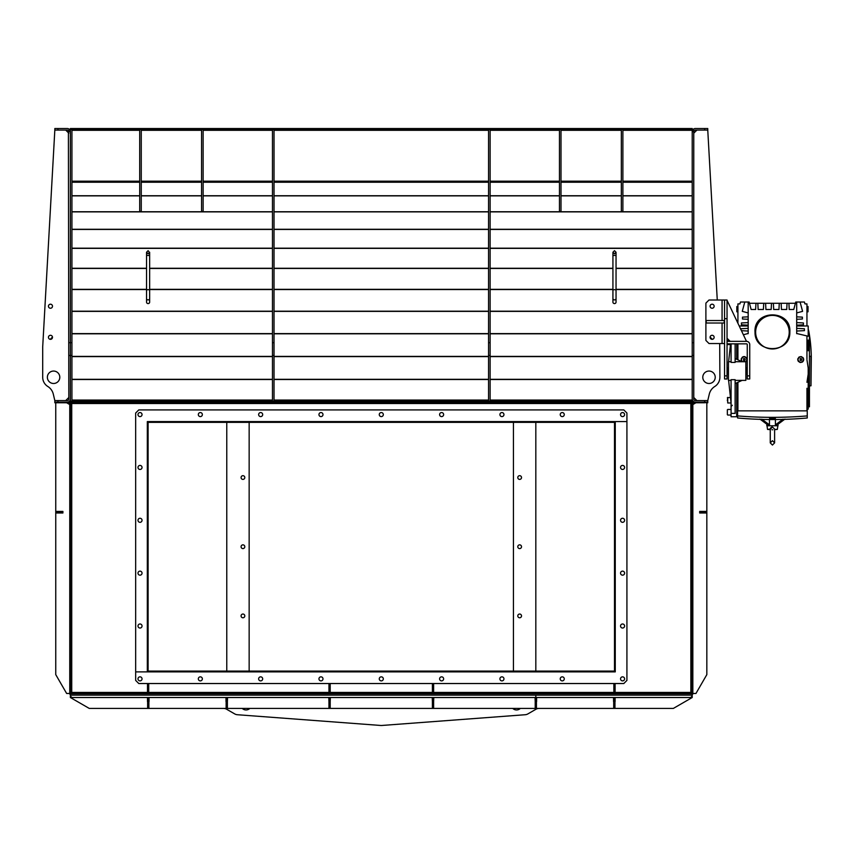 <?xml version="1.0" encoding="UTF-8"?>
<svg xmlns="http://www.w3.org/2000/svg" width="854" height="854" viewBox="0 0 854 854"><rect width="100%" height="100%" fill="white"/><g stroke="black" fill="none" stroke-linecap="round" stroke-linejoin="round"><path stroke-width="1.28" d="M138.775 128.527L138.775 129.466L70.37 129.466L70.37 128.527L692.22 128.527L692.22 131.644L693.042 129.53A3.106 3.106 0 0 1 695.327 128.527L707.763 128.527L707.763 130.086L695.327 130.086A1.559 1.559 0 0 0 694.185 130.587L693.768 131.644L692.22 131.644L692.22 402.149L70.37 402.149L70.37 401.209L692.22 401.209M626.921 128.527L626.921 129.466L692.22 129.466M70.37 129.466L70.37 401.209M138.775 129.466L204.074 129.466L204.074 128.527M626.921 129.466L623.815 129.466L623.815 128.527M558.516 128.527L558.516 129.466L623.815 129.466M558.516 129.466L555.41 129.466L555.41 128.527M207.18 128.527L207.18 129.466L555.41 129.466M207.18 129.466L204.074 129.466M205.622 128.527L205.622 129.466M137.216 129.466L137.216 128.527M625.374 128.527L625.374 129.466M556.968 129.466L556.968 128.527M70.37 129.53L71.928 129.53L71.928 401.145L70.37 401.145M148.105 303.576A1.559 1.43 -0 0 0 149.653 302.145L149.653 298.473A1.559 1.43 -0 0 1 148.105 299.903A1.559 1.43 -0 0 1 146.546 298.473L146.546 302.145A1.559 1.43 -0 0 0 148.105 303.576M149.653 256.019L149.653 290.307A1.559 0.608 0 0 0 148.105 289.687A1.559 0.608 0 0 0 146.546 290.307L146.546 252.25L148.105 253.798L149.653 252.25L149.653 256.019A1.559 0.608 0 0 0 148.105 255.399A1.559 0.608 0 0 0 146.546 256.019L146.546 252.25L148.105 250.692L149.653 252.752M614.485 303.576A1.559 1.43 -0 0 0 616.044 302.145L616.044 298.473A1.559 1.43 -0 0 1 614.485 299.903A1.559 1.43 -0 0 1 612.926 298.473L612.926 302.145A1.559 1.43 -0 0 0 614.485 303.576M141.262 129.466L141.262 211.461L139.704 211.461L139.704 129.466M203.135 129.466L203.135 211.461L201.576 211.461L201.576 129.466M561.003 129.466L561.003 211.461L559.455 211.461L559.455 129.466M622.886 129.466L622.886 211.461L621.328 211.461L621.328 129.466M274.027 355.488L274.027 129.53L272.469 129.53L272.469 401.145L274.027 401.145L274.027 355.488L272.469 355.488M490.121 355.488L490.121 129.53L488.563 129.53L488.563 401.145L490.121 401.145L490.121 355.488L488.563 355.488M704.657 400.59L707.763 400.59L707.763 402.149L704.657 402.149L704.657 400.59L695.327 400.59A1.559 1.559 0 0 1 693.768 399.031L693.768 131.644M704.657 402.768L693.587 402.768A0.747 0.747 0 0 0 692.84 403.515L692.84 694.099L692.22 694.099L692.22 403.515A1.366 1.366 0 0 1 693.587 402.149L707.763 402.149L707.763 402.768L695.327 402.149A3.106 3.106 0 0 1 692.22 399.031M704.657 130.086L704.657 128.527M693.042 129.53L694.185 130.587M709.001 371.052A6.224 6.224 0 0 1 715.225 377.265A6.224 6.224 0 0 1 709.001 383.489A6.224 6.224 0 0 1 702.789 377.265A6.224 6.224 0 0 1 709.001 371.052M707.763 400.59L709.279 394.164A12.436 12.436 0 0 1 714.787 386.488A10.878 10.878 0 0 0 719.89 377.265L719.698 343.532M717.264 300.01L707.763 130.086M696.885 130.086L693.768 133.192M693.768 397.484L696.885 400.59M710.112 337.084L712.353 339.326M57.933 130.086L54.827 130.086L54.827 128.527L57.933 128.527L57.933 130.086L67.263 130.086A1.559 1.559 0 0 1 68.405 130.587L68.822 399.031A1.559 1.559 0 0 1 67.263 400.59L57.933 400.59L57.933 402.149L67.263 402.149A3.106 3.106 0 0 0 70.37 399.031L70.37 131.644L68.822 131.644M57.933 128.527L67.263 128.527A3.106 3.106 0 0 1 69.548 129.53L70.37 131.644M57.933 402.768L69.003 402.768A0.747 0.747 0 0 1 69.75 403.515L69.75 694.099L70.37 694.099L70.37 403.515A1.366 1.366 0 0 0 69.003 402.149L54.827 402.149L54.827 402.768L57.933 402.768L57.933 402.149L54.827 402.149L54.827 400.59L57.933 400.59M69.548 129.53L68.405 130.587M50.471 339.337A2.018 2.018 0 0 1 48.454 337.319A2.018 2.018 0 0 1 50.471 335.291A2.018 2.018 0 0 1 52.489 337.319A2.018 2.018 0 0 1 50.471 339.337M50.471 308.241A2.018 2.018 0 0 1 48.454 306.223A2.018 2.018 0 0 1 50.471 304.205A2.018 2.018 0 0 1 52.489 306.223A2.018 2.018 0 0 1 50.471 308.241M53.578 371.052A6.224 6.224 0 0 0 47.365 377.265A6.224 6.224 0 0 0 53.578 383.489A6.224 6.224 0 0 0 59.801 377.265A6.224 6.224 0 0 0 53.578 371.052M54.827 400.59L53.311 394.164A12.436 12.436 0 0 0 47.803 386.488A12.436 12.436 0 0 1 53.311 394.164M47.803 386.488A10.878 10.878 0 0 1 42.7 377.265L42.7 346.863L54.827 130.086M68.822 133.192L65.705 130.086M65.705 400.59L68.822 397.484M52.478 337.084L50.237 339.326M517.791 477.546A1.868 1.868 0 0 1 519.659 475.678A1.868 1.868 0 0 1 521.516 477.546A1.868 1.868 0 0 1 519.659 479.404A1.868 1.868 0 0 1 517.791 477.546M517.791 546.72A1.868 1.868 0 0 1 519.659 544.852A1.868 1.868 0 0 1 521.516 546.72A1.868 1.868 0 0 1 519.659 548.588A1.868 1.868 0 0 1 517.791 546.72M517.791 615.905A1.868 1.868 0 0 1 519.659 614.037A1.868 1.868 0 0 1 521.516 615.905A1.868 1.868 0 0 1 519.659 617.773A1.868 1.868 0 0 1 517.791 615.905M241.074 477.546A1.868 1.868 0 0 1 242.931 475.678A1.868 1.868 0 0 1 244.799 477.546A1.868 1.868 0 0 1 242.931 479.404A1.868 1.868 0 0 1 241.074 477.546M241.074 546.72A1.868 1.868 0 0 1 242.931 544.852A1.868 1.868 0 0 1 244.799 546.72A1.868 1.868 0 0 1 242.931 548.588A1.868 1.868 0 0 1 241.074 546.72M241.074 615.905A1.868 1.868 0 0 1 242.931 614.037A1.868 1.868 0 0 1 244.799 615.905A1.868 1.868 0 0 1 242.931 617.773A1.868 1.868 0 0 1 241.074 615.905M249.154 422.356L249.154 671.095L249.154 422.356M513.435 671.095L513.435 422.356L513.435 671.095M535.821 693.79L535.821 693.17M226.769 693.79L226.769 693.17M692.22 695.967L692.22 697.515L673.368 708.404L89.222 708.404L70.37 697.515L70.37 695.967L71.928 697.515L535.821 697.515L535.821 695.156L535.821 697.515L690.662 697.515L692.22 695.967L692.22 694.099M692.22 402.768L692.22 693.117L691.591 693.117L691.591 402.821L690.854 403.515L692.22 402.149M70.37 693.79L692.22 693.79M535.821 422.356L535.821 671.095M70.989 693.117L70.37 693.117L70.37 402.768L71.736 403.515L70.989 402.821L70.989 693.117L71.736 692.423L71.053 693.79M226.769 422.356L226.769 671.095M70.37 402.768L70.37 402.149M70.37 694.099L70.37 695.967M249.848 708.404A5.444 5.444 0 0 1 242.237 708.404M520.353 708.404A5.444 5.444 0 0 1 512.742 708.404M223.502 708.404A6.224 6.224 0 0 1 226.609 709.236L234.711 713.912A6.224 6.224 0 0 0 237.359 714.723L380.831 725.473A6.224 6.224 0 0 0 381.759 725.473L525.231 714.723A6.224 6.224 0 0 0 527.879 713.912L535.981 709.236A6.224 6.224 0 0 1 539.087 708.404M615.104 701.561L615.104 697.515M613.556 701.561L613.556 697.515M536.6 701.561L536.6 697.515M535.202 701.561L535.042 697.515M433.789 697.515L433.629 701.561M432.391 701.561L432.231 697.515M330.359 697.515L330.199 701.561M328.961 701.561L328.801 697.515M227.548 697.515L227.388 701.561M225.99 701.561L225.99 697.515M149.034 701.561L149.034 697.515M147.486 701.561L147.486 697.515M433.629 697.515L433.629 708.404M432.391 697.515L432.391 708.404M536.44 697.515L536.44 708.404M535.202 697.515L535.202 708.404M614.955 697.515L614.955 708.404M613.706 697.515L613.706 708.404M330.199 697.515L330.199 708.404M328.961 697.515L328.961 708.404M227.388 697.515L227.388 708.404M226.139 697.515L226.139 708.404M148.884 697.515L148.884 708.404M147.635 697.515L147.635 708.404M706.834 402.768L706.834 511.429L699.682 511.429L699.682 512.987L699.992 511.589L706.834 511.589L706.834 512.827L699.992 512.827M699.682 512.987L706.834 512.987L706.834 674.628L695.946 693.48L692.84 693.48M695.946 402.768L692.84 404.561M691.537 693.79L690.854 692.423L691.591 693.117M691.537 693.17L71.053 693.17M692.22 402.821L691.591 402.821M70.37 402.821L70.989 402.821M691.537 402.149L71.053 402.149L71.053 402.768L691.537 402.768L691.537 402.149M614.485 671.714L615.104 671.095L615.104 422.356L614.485 421.727L148.105 421.727L147.486 422.356L147.486 671.095L614.485 671.095L614.485 422.356L148.105 422.356L148.105 671.714L615.104 671.874M142.042 414.585A2.018 2.018 0 0 0 140.024 412.557A2.018 2.018 0 0 0 137.996 414.585A2.018 2.018 0 0 0 140.024 416.603A2.018 2.018 0 0 0 142.042 414.585M142.042 467.437A2.018 2.018 0 0 0 140.024 465.419A2.018 2.018 0 0 0 137.996 467.437A2.018 2.018 0 0 0 140.024 469.454A2.018 2.018 0 0 0 142.042 467.437M142.042 520.289A2.018 2.018 0 0 0 140.024 518.271A2.018 2.018 0 0 0 137.996 520.289A2.018 2.018 0 0 0 140.024 522.317A2.018 2.018 0 0 0 142.042 520.289M142.042 573.151A2.018 2.018 0 0 0 140.024 571.134A2.018 2.018 0 0 0 137.996 573.151A2.018 2.018 0 0 0 140.024 575.169A2.018 2.018 0 0 0 142.042 573.151M142.042 626.003A2.018 2.018 0 0 0 140.024 623.986A2.018 2.018 0 0 0 137.996 626.003A2.018 2.018 0 0 0 140.024 628.032A2.018 2.018 0 0 0 142.042 626.003M202.355 414.585A2.018 2.018 0 0 0 200.338 412.557A2.018 2.018 0 0 0 198.32 414.585A2.018 2.018 0 0 0 200.338 416.603A2.018 2.018 0 0 0 202.355 414.585M262.68 414.585A2.018 2.018 0 0 0 260.651 412.557A2.018 2.018 0 0 0 258.634 414.585A2.018 2.018 0 0 0 260.651 416.603A2.018 2.018 0 0 0 262.68 414.585M322.993 414.585A2.018 2.018 0 0 0 320.976 412.557A2.018 2.018 0 0 0 318.958 414.585A2.018 2.018 0 0 0 320.976 416.603A2.018 2.018 0 0 0 322.993 414.585M383.318 414.585A2.018 2.018 0 0 0 381.29 412.557A2.018 2.018 0 0 0 379.272 414.585A2.018 2.018 0 0 0 381.29 416.603A2.018 2.018 0 0 0 383.318 414.585M443.632 414.585A2.018 2.018 0 0 0 441.614 412.557A2.018 2.018 0 0 0 439.596 414.585A2.018 2.018 0 0 0 441.614 416.603A2.018 2.018 0 0 0 443.632 414.585M503.956 414.585A2.018 2.018 0 0 0 501.928 412.557A2.018 2.018 0 0 0 499.91 414.585A2.018 2.018 0 0 0 501.928 416.603A2.018 2.018 0 0 0 503.956 414.585M564.27 414.585A2.018 2.018 0 0 0 562.252 412.557A2.018 2.018 0 0 0 560.235 414.585A2.018 2.018 0 0 0 562.252 416.603A2.018 2.018 0 0 0 564.27 414.585M624.594 414.585A2.018 2.018 0 0 0 622.566 412.557A2.018 2.018 0 0 0 620.548 414.585A2.018 2.018 0 0 0 622.566 416.603A2.018 2.018 0 0 0 624.594 414.585M135.669 671.874L147.326 671.874L147.326 421.577L626.921 421.577L626.921 413.026L623.815 409.92L138.775 409.92L135.669 413.026L135.669 671.874L615.264 671.874L615.264 421.577L626.921 421.577L626.921 680.414L623.815 683.531L138.775 683.531L135.669 680.414L135.669 671.874M620.548 678.866A2.018 2.018 0 0 0 622.566 680.884A2.018 2.018 0 0 0 624.594 678.866A2.018 2.018 0 0 0 622.566 676.848A2.018 2.018 0 0 0 620.548 678.866M620.548 626.003A2.018 2.018 0 0 0 622.566 628.032A2.018 2.018 0 0 0 624.594 626.003A2.018 2.018 0 0 0 622.566 623.986A2.018 2.018 0 0 0 620.548 626.003M620.548 573.151A2.018 2.018 0 0 0 622.566 575.169A2.018 2.018 0 0 0 624.594 573.151A2.018 2.018 0 0 0 622.566 571.134A2.018 2.018 0 0 0 620.548 573.151M620.548 520.289A2.018 2.018 0 0 0 622.566 522.317A2.018 2.018 0 0 0 624.594 520.289A2.018 2.018 0 0 0 622.566 518.271A2.018 2.018 0 0 0 620.548 520.289M620.548 467.437A2.018 2.018 0 0 0 622.566 469.454A2.018 2.018 0 0 0 624.594 467.437A2.018 2.018 0 0 0 622.566 465.419A2.018 2.018 0 0 0 620.548 467.437M560.235 678.866A2.018 2.018 0 0 0 562.252 680.884A2.018 2.018 0 0 0 564.27 678.866A2.018 2.018 0 0 0 562.252 676.848A2.018 2.018 0 0 0 560.235 678.866M499.91 678.866A2.018 2.018 0 0 0 501.928 680.884A2.018 2.018 0 0 0 503.956 678.866A2.018 2.018 0 0 0 501.928 676.848A2.018 2.018 0 0 0 499.91 678.866M439.596 678.866A2.018 2.018 0 0 0 441.614 680.884A2.018 2.018 0 0 0 443.632 678.866A2.018 2.018 0 0 0 441.614 676.848A2.018 2.018 0 0 0 439.596 678.866M379.272 678.866A2.018 2.018 0 0 0 381.29 680.884A2.018 2.018 0 0 0 383.318 678.866A2.018 2.018 0 0 0 381.29 676.848A2.018 2.018 0 0 0 379.272 678.866M318.958 678.866A2.018 2.018 0 0 0 320.976 680.884A2.018 2.018 0 0 0 322.993 678.866A2.018 2.018 0 0 0 320.976 676.848A2.018 2.018 0 0 0 318.958 678.866M258.634 678.866A2.018 2.018 0 0 0 260.651 680.884A2.018 2.018 0 0 0 262.68 678.866A2.018 2.018 0 0 0 260.651 676.848A2.018 2.018 0 0 0 258.634 678.866M198.32 678.866A2.018 2.018 0 0 0 200.338 680.884A2.018 2.018 0 0 0 202.355 678.866A2.018 2.018 0 0 0 200.338 676.848A2.018 2.018 0 0 0 198.32 678.866M137.996 678.866A2.018 2.018 0 0 0 140.024 680.884A2.018 2.018 0 0 0 142.042 678.866A2.018 2.018 0 0 0 140.024 676.848A2.018 2.018 0 0 0 137.996 678.866M147.486 671.874L148.105 671.714M147.486 683.531L147.486 693.17L148.724 693.17L148.724 683.531M328.961 683.531L328.961 693.17L330.199 693.17L330.199 683.531M432.391 683.531L432.391 693.17L433.629 693.17L433.629 683.531M613.866 683.531L613.866 693.17L615.104 693.17L615.104 683.531M55.756 402.768L55.756 511.429L62.908 511.429L62.908 512.987L62.598 511.589L55.756 511.589L55.756 512.827L62.598 512.827M62.908 512.987L55.756 512.987L55.756 674.628L66.644 693.48L69.75 693.48M69.75 404.561L66.644 402.768M712.119 308.241A2.018 2.018 0 0 0 714.136 306.223A2.018 2.018 0 0 0 712.119 304.205A2.018 2.018 0 0 0 710.09 306.223A2.018 2.018 0 0 0 712.119 308.241M712.119 339.337A2.018 2.018 0 0 0 714.136 337.319A2.018 2.018 0 0 0 712.119 335.291A2.018 2.018 0 0 0 710.09 337.319A2.018 2.018 0 0 0 712.119 339.337M724.555 343.532L709.001 343.532L705.895 340.426L705.895 303.117L709.001 300.01L727.042 300.01L727.042 378.984L724.555 378.984L724.555 318.659L727.042 318.659M724.555 375.867L727.042 375.867M724.555 300.01L724.555 318.659M746.503 341.354L727.042 341.354L727.042 343.842L746.503 343.842A0.747 0.747 0 0 1 747.25 344.589L747.25 375.867L749.737 375.867L749.737 344.589A3.235 3.235 0 0 0 746.503 341.354L727.042 300.32M749.737 375.867L749.737 378.984L747.25 378.984L747.25 375.867M727.042 338.248L730.149 341.354M706.205 320.528L706.205 323.015L724.245 323.015L724.245 320.528L706.205 320.528M770.255 429.637L767.532 429.413L770.255 429.071L770.255 442.874L772.432 445.051L774.61 442.874L774.61 429.071L772.432 426.989L771.514 427.171M755.641 332.185A16.792 16.792 0 0 1 772.432 315.393A16.792 16.792 0 0 1 789.224 332.185A16.792 16.792 0 0 1 772.432 348.976A16.792 16.792 0 0 1 755.641 332.185M755.021 332.185C753.303 309.127 791.573 309.127 789.854 332.185C790.409 354.068 754.456 354.068 755.021 332.185M747.036 358.979A2.957 2.957 0 0 1 747.069 359.94M741.251 360.132A2.957 2.957 0 0 1 741.4 358.456M742.147 361.722L741.187 359.545C743.161 355.734 745.126 355.734 747.09 359.545L745.852 361.957M803.625 358.979A2.957 2.957 0 0 1 803.475 360.623M803.454 360.676A2.957 2.957 0 0 1 802.856 361.594M802.813 361.637A2.957 2.957 0 0 1 801.917 362.256M800.732 362.502A2.957 2.957 0 0 1 799.654 362.299M798.639 361.637A2.957 2.957 0 0 1 798.02 360.73M797.828 360.121A2.957 2.957 0 0 1 797.978 358.466M803.678 359.545C801.714 363.356 799.75 363.356 797.775 359.545C799.739 355.734 801.714 355.734 803.678 359.545M737.92 358.926L737.92 343.842M737.92 391.324L737.92 388.271M806.945 388.271L806.945 410.849M804.351 328.758L804.447 330.637L796.697 331.042L796.697 333.658A388.655 37.469 180 0 1 797.358 333.658L808.194 336.23L806.945 336.23L806.945 358.926M795.405 303.266L788.915 303.266L789.235 309.49L793.74 309.49L795.747 302.028L800.091 302.028L802.589 311.358L796.697 312.938L796.686 316.834L802.397 317.133L802.397 319.001L796.697 319.3L796.686 322.598L803.422 322.951L803.422 324.819L796.697 325.171L796.686 325.972L808.194 325.972L808.194 336.23L807.115 336.23M808.194 401.497L808.194 374.137L808.194 408.981L808.194 406.803L809.432 406.803L809.432 371.052L809.443 393.598M808.194 347.055L808.194 340.597M808.194 350.78L808.194 340.052M808.194 335.291L809.432 335.291L809.432 371.052L809.443 348.507M737.61 415.909L737.61 417.99A390.214 390.214 0 0 0 807.254 417.99L807.254 415.909C784.047 417.83 760.829 417.83 737.61 415.909L737.61 410.849L807.254 410.849L807.254 415.909M772.432 418.567C768.621 418.439 768.621 418.321 772.432 418.204L775.389 418.385L769.796 418.471L769.796 419.399L775.08 419.399L775.08 418.471M784.954 419.079L777.172 424.844L775.411 424.844L775.411 419.538M778.026 424.214L778.026 425.772L766.839 425.772L766.839 424.214M783.054 419.186L775.411 424.844M745.638 361.722A2.647 2.647 0 0 0 744.144 356.908A2.647 2.647 0 0 0 742.638 361.722M803.368 359.545A2.647 2.647 0 0 0 800.732 356.908A2.647 2.647 0 0 0 798.084 359.545A2.647 2.647 0 0 0 800.732 362.192A2.647 2.647 0 0 0 803.368 359.545M737.771 309.18L737.771 306.533L736.831 306.533L736.831 311.817L737.771 311.817L737.771 309.18M771.194 427.331L770.329 428.484M770.276 429.413C772.262 429.872 772.262 429.872 770.276 429.413C772.262 429.872 772.262 429.872 770.276 429.413L772.432 426.989M807.105 309.18L807.105 311.817L808.033 311.817L808.033 306.533L807.105 306.533L807.105 309.18M810.99 356.278L810.99 385.816L811.3 356.342L809.443 356.278M800.187 360.484L800.187 358.616L801.265 358.616L801.81 359.545L801.265 360.484L800.187 360.484M743.599 360.484L743.599 358.616L744.677 358.616L745.222 359.545L744.677 360.484L743.599 360.484M774.61 429.413L777.332 429.413L777.877 425.772M772.037 429.775L772.795 429.786M769.454 419.538L769.454 424.844L761.811 419.186M759.921 419.079L767.693 424.844L769.454 424.844M808.194 329.249A12.436 12.436 0 0 1 808.898 331.736A155.46 155.46 0 0 1 811.279 356.331M798.639 357.463A2.957 2.957 0 0 1 799.547 356.844M800.721 356.598A2.957 2.957 0 0 1 801.799 356.801M802.813 357.452A2.957 2.957 0 0 1 803.433 358.36M742.051 357.452A2.957 2.957 0 0 1 742.969 356.833M743.012 356.812A2.957 2.957 0 0 1 744.101 356.598M744.144 356.598A2.957 2.957 0 0 1 745.222 356.801M746.225 357.463A2.957 2.957 0 0 1 746.855 358.37M741.443 324.819L741.443 322.951L748.179 322.598L748.179 325.171L741.443 324.819M742.478 319.001L742.478 317.133L748.179 316.834L748.179 319.3L742.478 319.001M742.275 311.358L744.773 302.028L748.179 302.028L748.179 312.938L742.275 311.358M787.046 303.266L781.143 303.266L781.463 309.49L786.726 309.49L787.046 303.266L788.915 303.266M779.275 303.266L773.372 303.266L773.692 309.49L778.944 309.49L779.275 303.266L781.143 303.266M771.504 303.266L765.59 303.266L765.921 309.49L771.173 309.49L771.504 303.266L773.372 303.266M763.732 303.266L757.818 303.266L758.149 309.49L763.401 309.49L763.732 303.266L765.59 303.266M748.179 302.028L749.129 302.028L751.125 309.49L755.63 309.49L755.961 303.266L749.46 303.266M808.194 402.053L808.194 406.803M796.686 322.598L796.686 328.363L804.447 328.769M806.945 410.23L808.194 408.981M800.091 302.028L804.447 302.028L804.948 303.896L806.945 303.896L806.945 325.972M808.898 331.736L808.194 332.259M744.773 302.028L740.418 302.028L739.927 303.896L737.92 303.896L737.92 322.801M739.415 325.972L748.179 325.972L748.179 325.171L748.179 331.042L741.635 330.69M747.357 333.7L748.179 333.658A388.655 37.469 180 0 0 747.517 333.658L743.535 334.725M748.179 333.476L748.179 331.042M740.418 328.769L748.179 328.363M748.179 322.598L748.179 319.3M748.179 316.834L748.179 312.938M755.961 303.266L757.818 303.266M796.697 312.938L796.697 302.028M796.686 316.834L796.686 319.3M796.697 331.042L796.697 328.363M796.686 333.476L797.508 333.7M806.945 359.801L808.194 367.957L808.194 374.137L806.945 382.304M737.92 410.123L736.682 408.981L737.92 410.23L737.92 401.668M737.92 398.69L737.92 395.05M737.92 410.849L737.92 382.314M736.682 343.842L736.682 359.235M731.077 361.722L728.441 361.722L728.441 380.382L731.077 380.382M735.123 361.722L745.852 361.722L745.852 380.382L735.123 380.382M728.441 374.159L727.821 374.159L727.821 367.946L728.441 367.946M745.852 374.159L746.471 374.159L746.471 367.946L745.852 367.946M727.352 371.052L727.352 372.611M727.352 414.67L727.352 409.824M731.067 402.981L727.725 402.981L727.725 397.388L727.352 400.643M727.352 341.354L727.352 339.497L727.352 341.354M727.352 343.842L727.725 344.717L727.725 343.842M735.123 383.563L742.094 380.382M742.094 361.722L735.123 358.541M727.725 368.255L727.821 373.849M728.611 380.382L731.077 403.141M730.544 343.842L728.611 361.722M731.077 413.379L735.123 413.379L735.123 379.688L731.077 379.688L731.077 416.752L736.682 416.752L736.682 382.87M735.123 343.842L735.123 362.416L731.077 362.416L731.077 343.842M71.928 379.325L272.469 379.325M274.027 379.325L488.563 379.325M490.121 379.325L692.22 379.325M135.669 129.466L135.669 128.527M71.928 400.067L272.469 400.067M274.027 400.067L488.563 400.067M490.121 400.067L692.22 400.067M71.928 379.518L272.469 379.518M274.027 379.518L488.563 379.518M490.121 379.518L692.22 379.518M71.928 356.598L272.469 356.598M274.027 356.598L488.563 356.598M490.121 356.598L692.22 356.598M71.928 356.406L272.469 356.406M274.027 356.406L488.563 356.406M490.121 356.406L692.22 356.406M71.928 333.807L272.469 333.807M274.027 333.807L488.563 333.807M490.121 333.807L692.22 333.807M71.928 333.615L272.469 333.615M274.027 333.615L488.563 333.615M490.121 333.615L692.22 333.615M71.928 311.379L272.469 311.379M274.027 311.379L488.563 311.379M490.121 311.379L692.22 311.379M71.928 311.198L272.469 311.198M274.027 311.198L488.563 311.198M490.121 311.198L692.22 311.198M71.928 289.527L146.546 289.527M149.653 289.527L272.469 289.527M274.027 289.527L488.563 289.527M490.121 289.527L612.926 289.527M616.044 289.527L692.22 289.527M71.928 289.346L146.546 289.346M149.653 289.346L272.469 289.346M274.027 289.346L488.563 289.346M490.121 289.346L612.926 289.346M616.044 289.346L692.22 289.346M71.928 268.455L146.546 268.455M149.653 268.455L272.469 268.455M274.027 268.455L488.563 268.455M490.121 268.455L612.926 268.455M616.044 268.455L692.22 268.455M71.928 268.273L146.546 268.273M149.653 268.273L272.469 268.273M274.027 268.273L488.563 268.273M490.121 268.273L612.926 268.273M616.044 268.273L692.22 268.273M71.928 248.365L272.469 248.365M274.027 248.365L488.563 248.365M490.121 248.365L692.22 248.365M71.928 248.194L272.469 248.194M274.027 248.194L488.563 248.194M490.121 248.194L692.22 248.194M71.928 229.448L272.469 229.448M274.027 229.448L488.563 229.448M490.121 229.448L692.22 229.448M71.928 229.288L272.469 229.288M274.027 229.288L488.563 229.288M490.121 229.288L692.22 229.288M71.928 211.888L272.469 211.888M274.027 211.888L488.563 211.888M490.121 211.888L692.22 211.888M71.928 211.749L272.469 211.749M274.027 211.749L488.563 211.749M490.121 211.749L692.22 211.749M71.928 195.865L139.704 195.865M141.262 195.865L201.576 195.865M203.135 195.865L272.469 195.865M274.027 195.865L488.563 195.865M490.121 195.865L559.455 195.865M561.003 195.865L621.328 195.865M622.886 195.865L692.22 195.865M71.928 195.737L139.704 195.737M141.262 195.737L201.576 195.737M203.135 195.737L272.469 195.737M274.027 195.737L488.563 195.737M490.121 195.737L559.455 195.737M561.003 195.737L621.328 195.737M622.886 195.737L692.22 195.737M71.928 182.233L139.704 182.233M141.262 182.233L201.576 182.233M203.135 182.233L272.469 182.233M274.027 182.233L488.563 182.233M490.121 182.233L559.455 182.233M561.003 182.233L621.328 182.233M622.886 182.233L692.22 182.233M71.928 181.197L139.704 181.197M141.262 181.197L201.576 181.197M203.135 181.197L272.469 181.197M274.027 181.197L488.563 181.197M490.121 181.197L559.455 181.197M561.003 181.197L621.328 181.197M622.886 181.197L692.22 181.197M71.928 130.31L139.704 130.31M141.262 130.31L201.576 130.31M203.135 130.31L272.469 130.31M274.027 130.31L488.563 130.31M490.121 130.31L559.455 130.31M561.003 130.31L621.328 130.31M622.886 130.31L692.22 130.31M71.928 342.7L68.822 342.7M71.928 355.488L68.822 355.488M616.044 252.752L616.044 256.019A1.559 0.608 0 0 0 614.485 255.399A1.559 0.608 0 0 0 612.926 256.019L612.926 290.307A1.559 0.608 0 0 1 614.485 289.687A1.559 0.608 0 0 1 616.044 290.307L616.044 298.473M274.027 342.7L272.469 342.7M490.121 342.7L488.563 342.7M693.768 355.488L692.22 355.488M693.768 342.7L692.22 342.7M70.37 695.156L692.22 695.156M147.486 692.423L71.736 692.423L71.736 403.515L690.854 403.515L690.854 692.423L615.104 692.423M613.866 692.423L433.629 692.423M432.391 692.423L330.199 692.423M328.961 692.423L148.724 692.423M722.068 343.532L722.068 323.015M722.068 320.528L722.068 300.01M727.725 341.354L727.918 339.123M149.653 290.307L149.653 298.473M146.546 290.307L146.546 298.473M614.485 250.692L616.044 252.25L614.485 253.798L612.926 252.25L614.485 250.692M616.044 256.019L616.044 290.307M612.926 290.307L612.926 298.473M612.926 252.752L612.926 256.019M774.61 442.874L772.432 440.696L770.255 442.874M767.532 429.413L766.999 425.772M774.61 429.637L777.332 429.413M809.443 385.816L810.99 385.816M730.448 397.388L727.352 397.761M730.448 344.717L727.352 344.343M732.326 405.255L731.077 406.493M731.077 409.45L727.725 409.45M731.077 415.044L727.725 415.044"/></g></svg>
